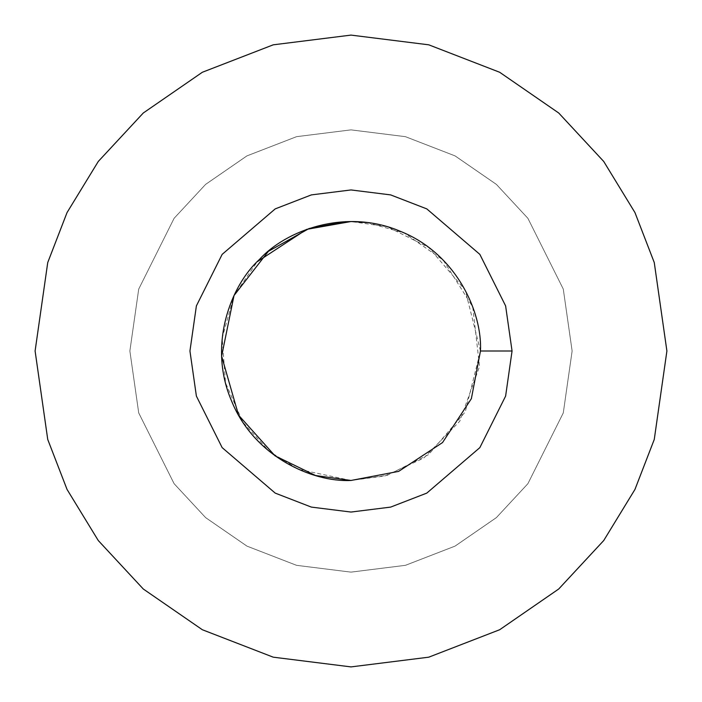 <?xml version="1.0" encoding="UTF-8"?>
<svg xmlns="http://www.w3.org/2000/svg" width="702" height="702" viewBox="0 0 702 702"><rect width="100%" height="100%" fill="white"/><g stroke="black" fill="none" stroke-linecap="round" stroke-linejoin="round"><path stroke-width="0.53" stroke-dasharray="3.51 2.63" d="M35.1 351L47.736 439.452L67.041 489.426L98.28 540.54L143.287 589.004L202.343 629.738L273.236 657.177L351 666.9L428.764 657.177L499.657 629.738L558.713 589.004L603.72 540.54L634.959 489.426L654.264 439.452L666.9 351L654.264 262.548L634.959 212.574L603.72 161.46L558.713 112.996L499.657 72.262L428.764 44.823L351 35.1L273.236 44.823L202.343 72.262L143.287 112.996L98.28 161.46L67.041 212.574L47.736 262.548L35.1 351L47.736 262.548L67.041 212.574L98.28 161.46L143.287 112.996L202.343 72.262L273.236 44.823L351 35.1L428.764 44.823L499.657 72.262L558.713 112.996L603.72 161.46L634.959 212.574L654.264 262.548L666.9 351L654.264 439.452L634.959 489.426L603.72 540.54L558.713 589.004L499.657 629.738L428.764 657.177L351 666.9L273.236 657.177L202.343 629.738L143.287 589.004L98.28 540.54L67.041 489.426L47.736 439.452L35.1 351M129.87 351L138.715 412.916L174.096 483.678L205.598 517.602L246.937 546.112L296.569 565.329L351 572.13L405.431 565.329L455.063 546.112L496.402 517.602L527.904 483.678L563.285 412.916L572.13 351L563.285 289.084L527.904 218.322L496.402 184.398L455.063 155.888L405.431 136.671L351 129.87L296.569 136.671L246.937 155.888L205.598 184.398L174.096 218.322L138.715 289.084L129.87 351L138.715 289.084L174.096 218.322L205.598 184.398L246.937 155.888L296.569 136.671L351 129.87L405.431 136.671L455.063 155.888L496.402 184.398L527.904 218.322L563.285 289.084L572.13 351L563.285 412.916L527.904 483.678L496.402 517.602L455.063 546.112L405.431 565.329L351 572.13L296.569 565.329L246.937 546.112L205.598 517.602L174.096 483.678L138.715 412.916L129.87 351L138.715 412.916L174.096 483.678L205.598 517.602L246.937 546.112L296.569 565.329L351 572.13L405.431 565.329L455.063 546.112L496.402 517.602L527.904 483.678L563.285 412.916L572.13 351L563.285 289.084L527.904 218.322L496.402 184.398L455.063 155.888L405.431 136.671L351 129.87L296.569 136.671L246.937 155.888L205.598 184.398L174.096 218.322L138.715 289.084L129.87 351L138.715 289.084L174.096 218.322L205.598 184.398L246.937 155.888L296.569 136.671L351 129.87L405.431 136.671L455.063 155.888L496.402 184.398L527.904 218.322L563.285 289.084L572.13 351L563.285 412.916L527.904 483.678L496.402 517.602L455.063 546.112L405.431 565.329L351 572.13L296.569 565.329L246.937 546.112L205.598 517.602L174.096 483.678L138.715 412.916L129.87 351M367.4 222.578L404.326 233.029L443.155 260.065L472.753 306.967L479.545 366.426L459.757 421.235L423.701 458.125L384.88 475.956L351 480.466L387.25 475.289L428.676 454.571L465.233 411.925L480.466 351L465.233 290.075L428.676 247.429L387.25 226.711L351 221.534L345.726 221.639M351 480.466L298.438 469.313L269.199 451.351L242.91 422.262L225.517 382.871L222.183 338.083L234.012 295.551L257.248 261.714"/><path stroke-width="1.05" d="M35.1 351L47.736 439.452L67.041 489.426L98.28 540.54L143.287 589.004L202.343 629.738L273.236 657.177L351 666.9L428.764 657.177L499.657 629.738L558.713 589.004L603.72 540.54L634.959 489.426L654.264 439.452L666.9 351L654.264 262.548L634.959 212.574L603.72 161.46L558.713 112.996L499.657 72.262L428.764 44.823L351 35.1L273.236 44.823L202.343 72.262L143.287 112.996L98.28 161.46L67.041 212.574L47.736 262.548L35.1 351L47.736 262.548L67.041 212.574L98.28 161.46L143.287 112.996L202.343 72.262L273.236 44.823L351 35.1L428.764 44.823L499.657 72.262L558.713 112.996L603.72 161.46L634.959 212.574L654.264 262.548L666.9 351L654.264 439.452L634.959 489.426L603.72 540.54L558.713 589.004L499.657 629.738L428.764 657.177L351 666.9L273.236 657.177L202.343 629.738L143.287 589.004L98.28 540.54L67.041 489.426L47.736 439.452L35.1 351M512.056 351L505.615 396.095L479.843 447.63L426.79 493.111L390.645 507.098L351 512.056L311.355 507.098L275.21 493.111L222.157 447.63L196.385 396.095L189.944 351L196.385 305.905L222.157 254.37L275.21 208.889L311.355 194.902L351 189.944L390.645 194.902L426.79 208.889L479.843 254.37L505.615 305.905L512.056 351L505.615 305.905L479.843 254.37L426.79 208.889L390.645 194.902L351 189.944L311.355 194.902L275.21 208.889L222.157 254.37L196.385 305.905L189.944 351L196.385 396.095L222.157 447.63L275.21 493.111L311.355 507.098L351 512.056L390.645 507.098L426.79 493.111L479.843 447.63L505.615 396.095L512.056 351L480.466 351C482.397 312.346 456.449 253.729 400.544 231.388C345.217 207.66 285.416 230.756 259.45 259.45C230.756 285.416 207.66 345.217 231.388 400.544C253.729 456.449 312.346 482.397 351 480.466L398.657 471.375L442.55 442.55L471.375 398.657L480.466 351L471.375 398.657L442.55 442.55L398.657 471.375L351 480.466C312.346 482.397 253.729 456.449 231.388 400.544C207.66 345.217 230.756 285.416 259.45 259.45C285.416 230.756 345.217 207.66 400.544 231.388C456.449 253.729 482.397 312.346 480.466 351L512.056 351M345.726 221.639L309.134 228.492L268.392 251.316L234.012 295.533L221.639 356.168L238.522 415.11L274.973 455.8L315.54 475.517L351 480.466M257.248 261.714L306.686 229.352L351 221.534L367.4 222.578"/></g></svg>
